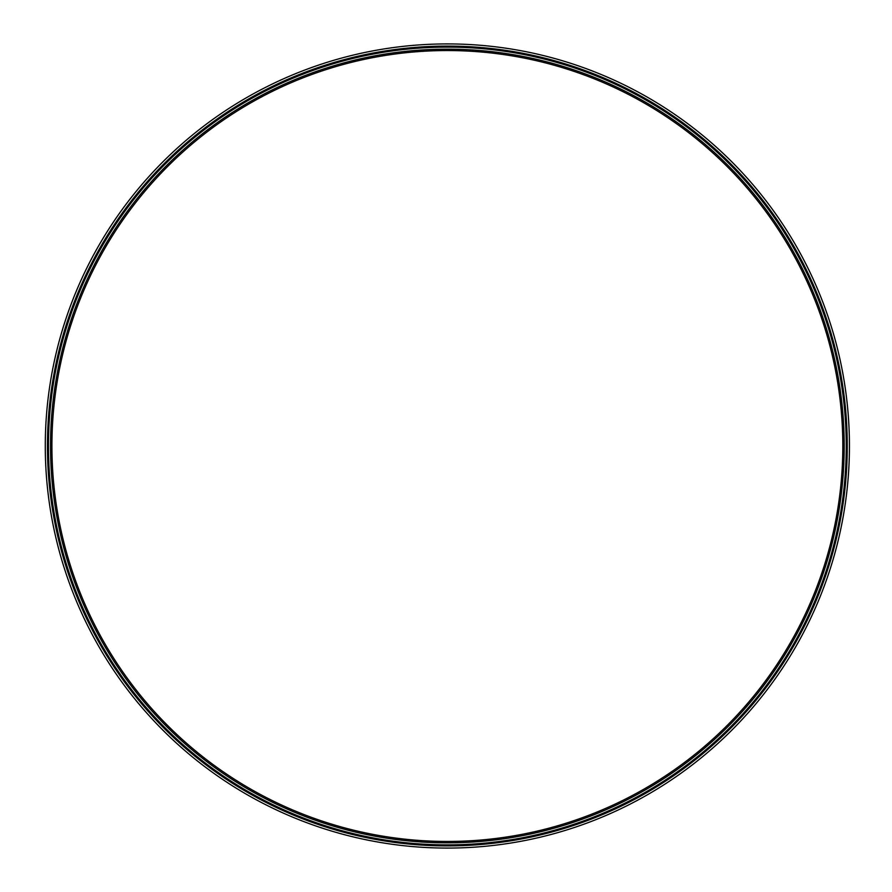 <?xml version="1.0" encoding="UTF-8"?>
<svg xmlns="http://www.w3.org/2000/svg" width="892" height="892" viewBox="0 0 892 892"><rect width="100%" height="100%" fill="white"/><g stroke="black" fill="none" stroke-linecap="round" stroke-linejoin="round"><path stroke-width="1.34" d="M50.521 446A396.84 396.84 0 0 1 645.775 102.324A396.84 396.84 0 0 1 645.775 789.676A396.84 396.84 0 0 1 50.521 446M48.469 446A398.891 398.891 0 0 1 646.8 100.551A398.891 398.891 0 0 1 646.8 791.449A398.891 398.891 0 0 1 48.469 446M47.443 446A399.917 399.917 0 0 1 647.313 99.67A399.917 399.917 0 0 1 647.313 792.33A399.917 399.917 0 0 1 47.443 446M45.28 446A402.08 402.08 0 0 1 648.395 97.785A402.08 402.08 0 0 1 648.395 794.214A402.08 402.08 0 0 1 45.28 446A402.08 402.08 0 0 1 648.395 97.785A402.08 402.08 0 0 1 648.395 794.214A402.08 402.08 0 0 1 45.28 446M51.914 446A395.446 395.446 0 0 1 645.083 103.528A395.446 395.446 0 0 1 645.083 788.472A395.446 395.446 0 0 1 51.914 446"/></g></svg>

